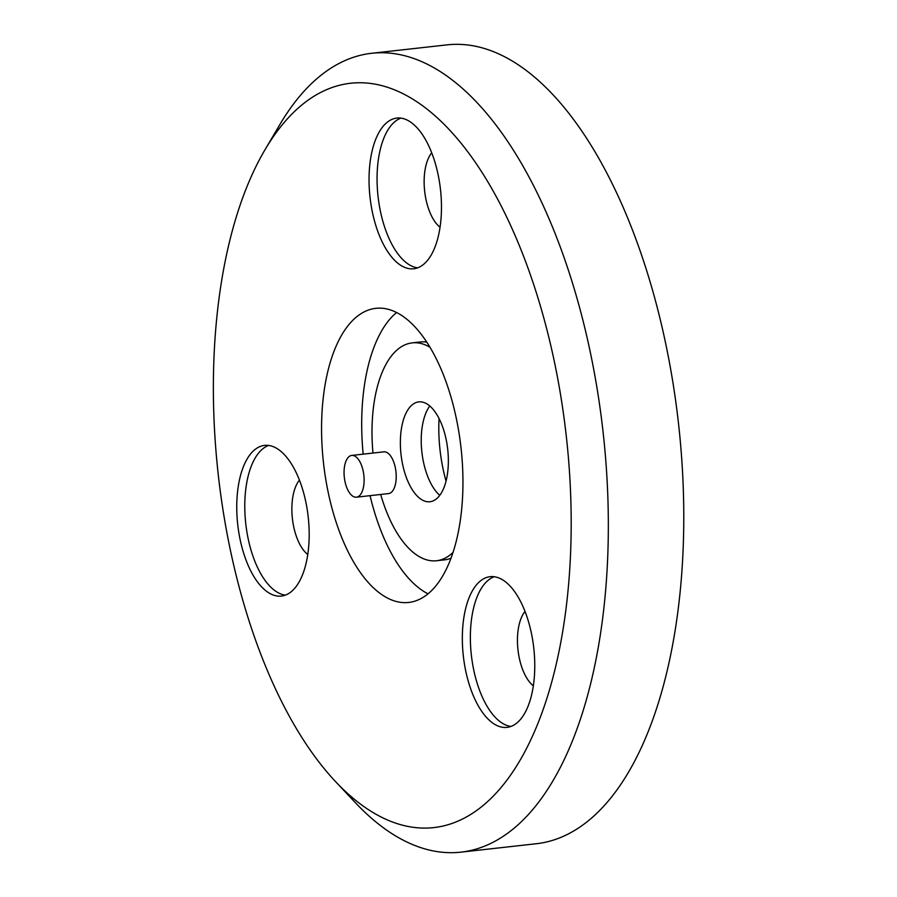 <?xml version="1.0" encoding="UTF-8"?>
<svg xmlns="http://www.w3.org/2000/svg" width="897" height="897" viewBox="0 0 897 897"><rect width="100%" height="100%" fill="white"/><g stroke="black" fill="none" stroke-linecap="round" stroke-linejoin="round"><path stroke-width="1.35" d="M318.637 93.535A374.52 175.072 -96.4 0 0 264.996 149.754A374.52 175.072 -96.4 0 0 335.523 781.579A374.52 175.072 -96.4 0 0 465.879 817.257A374.52 175.072 -96.4 0 0 555.288 366.111A374.52 175.072 -96.4 0 0 318.637 93.535M264.996 149.754L279.763 124.705A401.923 187.877 83.6 0 1 337.328 64.371A401.923 187.877 83.6 0 1 371.75 53.271A401.923 187.877 83.6 0 1 597.985 394.119A401.923 187.877 83.6 0 1 495.346 841.05A401.923 187.877 83.6 0 1 460.923 852.15A401.923 187.877 83.6 0 1 355.447 802.759L335.523 781.579M494.213 576.726A75.819 35.443 -96.4 0 0 491.679 577.881A75.819 35.443 -96.4 0 0 471.699 657.916A75.819 35.443 -96.4 0 0 510.92 726.447M400.903 118.124A75.819 35.443 -96.4 0 0 398.369 119.279A75.819 35.443 -96.4 0 0 378.399 199.313A75.819 35.443 -96.4 0 0 417.621 267.844M268.629 445.428A75.819 35.443 -96.4 0 0 266.095 446.583A75.819 35.443 -96.4 0 0 246.114 526.606A75.819 35.443 -96.4 0 0 285.336 595.137M349.953 456.001A21.012 9.822 -96.4 0 0 344.594 479.368A21.012 9.822 -96.4 0 0 356.412 497.185A21.012 9.822 -96.4 0 0 358.217 496.602A21.012 9.822 -96.4 0 0 363.577 473.246A21.012 9.822 -96.4 0 0 351.759 455.429A21.012 9.822 -96.4 0 0 349.953 456.001M356.412 497.185L388.513 493.597A21.012 9.822 -96.4 0 0 390.318 493.025A21.012 9.822 -96.4 0 0 395.678 469.658A21.012 9.822 -96.4 0 0 383.86 451.841L351.759 455.429M513.454 725.292A75.819 35.443 -96.4 0 0 532.818 640.985A75.819 35.443 -96.4 0 0 490.143 576.681A75.819 35.443 -96.4 0 0 483.651 578.778A75.819 35.443 -96.4 0 0 464.287 663.085A75.819 35.443 -96.4 0 0 506.962 727.377A75.819 35.443 -96.4 0 0 513.454 725.292M420.155 266.689A75.819 35.443 -96.4 0 0 439.519 182.371A75.819 35.443 -96.4 0 0 396.844 118.079A75.819 35.443 -96.4 0 0 390.341 120.176A75.819 35.443 -96.4 0 0 370.988 204.482A75.819 35.443 -96.4 0 0 413.663 268.775A75.819 35.443 -96.4 0 0 420.155 266.689M287.87 593.982A75.819 35.443 -96.4 0 0 307.234 509.675A75.819 35.443 -96.4 0 0 264.559 445.383A75.819 35.443 -96.4 0 0 258.067 447.48A75.819 35.443 -96.4 0 0 238.703 531.786A75.819 35.443 -96.4 0 0 281.378 596.079A75.819 35.443 -96.4 0 0 287.87 593.982M380.687 494.471A109.613 51.241 -96.4 0 0 436.514 560.748L444.542 559.851A109.613 51.241 -96.4 0 0 450.956 558.237M430.078 347.341A109.613 51.241 -96.4 0 0 412.205 342.878A109.613 51.241 -96.4 0 0 402.809 345.906A109.613 51.241 -96.4 0 0 372.984 453.052M436.514 560.748A109.613 51.241 -96.4 0 0 445.91 557.721A109.613 51.241 -96.4 0 0 452.974 552.451M421.343 598.377A147.983 69.17 -96.4 0 0 459.141 433.823A147.983 69.17 -96.4 0 0 375.843 308.333A147.983 69.17 -96.4 0 0 363.173 312.414A147.983 69.17 -96.4 0 0 325.376 476.969A147.983 69.17 -96.4 0 0 408.673 602.459A147.983 69.17 -96.4 0 0 421.343 598.377M460.923 852.15L536.361 843.729A401.923 187.877 -96.4 0 0 570.784 832.629A401.923 187.877 -96.4 0 0 673.423 385.699A401.923 187.877 -96.4 0 0 447.188 44.85L371.75 53.271M434.238 500.358A50.243 23.49 -96.4 0 0 447.065 444.486A50.243 23.49 -96.4 0 0 418.787 401.89A50.243 23.49 -96.4 0 0 414.481 403.269A50.243 23.49 -96.4 0 0 401.654 459.141A50.243 23.49 -96.4 0 0 429.932 501.748A50.243 23.49 -96.4 0 0 434.238 500.358M525.037 611.418A41.105 19.218 -96.4 0 0 517.984 649.865A41.105 19.218 -96.4 0 0 533.334 685.813M431.726 152.815A41.105 19.218 -96.4 0 0 424.673 191.263A41.105 19.218 -96.4 0 0 440.035 227.21M299.452 480.108A41.105 19.218 -96.4 0 0 292.4 518.556A41.105 19.218 -96.4 0 0 307.749 554.514M439.777 495.312A50.243 23.49 83.6 0 1 437.613 493.238A50.243 23.49 83.6 0 1 428.149 408.483A50.243 23.49 83.6 0 1 429.809 405.982M396.62 312.492A147.983 69.17 -96.4 0 0 363.173 454.151M370.057 495.66A147.983 69.17 -96.4 0 0 428.026 593.825M426.837 342.149A109.613 51.241 -96.4 0 0 420.222 341.981L412.205 342.878M446.044 481.05A94.084 43.975 83.6 0 1 439.059 418.507"/></g></svg>
